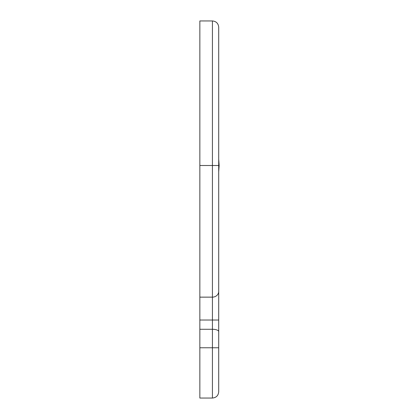 <?xml version="1.0" encoding="UTF-8"?>
<svg xmlns="http://www.w3.org/2000/svg" width="419" height="419" viewBox="0 0 419 419"><rect width="100%" height="100%" fill="white"/><g stroke="black" fill="none" stroke-linecap="round" stroke-linejoin="round"><path stroke-width="0.63" d="M199.853 398.05L212.423 398.05C216.241 397.678 218.336 395.583 218.708 391.765L218.708 347.77L218.708 391.765L218.708 347.77L212.423 347.77L212.423 398.05L212.423 347.77L199.853 347.77L199.853 398.05L199.853 320.027L218.708 320.027L218.708 291.415A6.285 5.725 180 0 1 212.423 297.139L212.423 329.276L199.853 329.276L199.853 297.139L212.423 297.139A6.285 5.725 0 0 0 218.708 291.415L218.708 165.505L212.423 165.505L212.423 297.139L212.423 165.505L218.708 165.505L218.708 27.235C218.336 23.417 216.241 21.322 212.423 20.95L212.423 165.505L212.423 20.95L212.423 165.505L199.853 165.505L199.853 297.139L199.853 165.505L212.423 165.505M199.853 20.95L199.853 165.505L199.853 20.95L212.423 20.95M212.423 398.05L212.423 329.276L199.853 329.276L199.853 347.77L218.708 347.77L218.708 165.505L219.147 165.505L218.708 159.22L219.147 165.505L218.708 165.505M212.423 320.027L199.853 320.027L199.853 297.139L212.423 297.139L212.423 329.276A6.285 2.31 0 0 1 218.708 331.586L218.708 320.027L212.423 320.027M218.708 347.77L218.708 331.586A6.285 2.31 180 0 0 212.423 329.276L212.423 347.77M218.708 171.79L219.147 165.505L218.708 171.79"/></g></svg>

